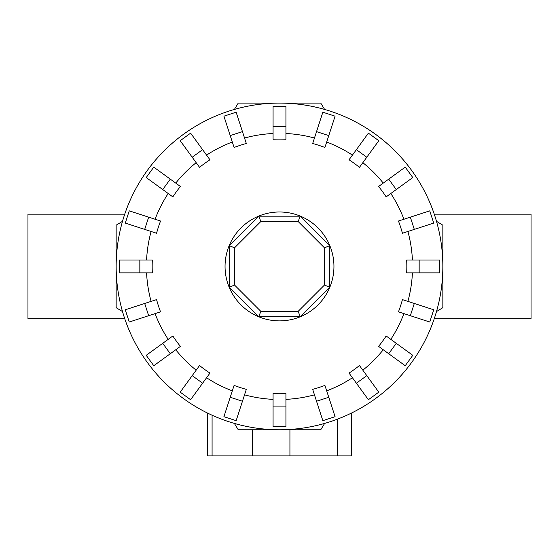 <?xml version="1.0" encoding="UTF-8"?>
<svg xmlns="http://www.w3.org/2000/svg" width="559" height="559" viewBox="0 0 559 559"><rect width="100%" height="100%" fill="white"/><g stroke="black" fill="none" stroke-linecap="round" stroke-linejoin="round"><path stroke-width="0.84" d="M434.252 214.16L531.05 214.16L531.05 318.7L434.252 318.7M124.748 318.7L27.95 318.7L27.95 214.16L124.748 214.16M419.159 272.862L406.666 272.862A127.326 127.326 0 0 0 406.666 260.005L439.577 260.005L439.577 272.862L419.159 272.862L419.159 260.005M414.31 229.393L402.431 233.25A127.326 127.326 0 0 0 398.455 221.022L429.752 210.848L433.728 223.083L414.31 229.393L410.334 217.158M396.268 189.543L386.157 196.887A127.326 127.326 0 0 0 378.597 186.482L405.226 167.141L412.787 177.545L396.268 189.543L388.708 179.139M366.795 157.226L359.451 167.337A127.326 127.326 0 0 0 349.04 159.776L368.388 133.147L378.792 140.707L366.795 157.226L356.39 149.665M328.776 135.592L324.912 147.478A127.326 127.326 0 0 0 312.677 143.502L322.85 112.205L335.086 116.174L328.776 135.592L316.541 131.624M285.928 126.774L285.928 139.268A127.326 127.326 0 0 0 273.072 139.268L273.072 106.357L285.928 106.357L285.928 126.774L273.072 126.774M242.459 131.624L246.323 143.502A127.326 127.326 0 0 0 234.088 147.478L223.914 116.174L236.15 112.205L242.459 131.624L230.224 135.592M202.61 149.665L209.96 159.776A127.326 127.326 0 0 0 199.549 167.337L180.208 140.707L190.612 133.147L202.61 149.665L192.205 157.226M170.292 179.139L180.403 186.482A127.326 127.326 0 0 0 172.843 196.887L146.213 177.545L153.774 167.141L170.292 179.139L162.732 189.543M148.666 217.158L160.545 221.022A127.326 127.326 0 0 0 156.569 233.25L125.272 223.083L129.248 210.848L148.666 217.158L144.69 229.393M139.841 260.005L152.334 260.005A127.326 127.326 0 0 0 152.334 272.862L119.423 272.862L119.423 260.005L139.841 260.005L139.841 272.862M324.625 109.445A163.347 163.347 0 0 0 234.375 109.445L238.253 103.087L320.747 103.087L324.625 109.445M122.512 221.308A163.347 163.347 0 0 0 116.153 266.433L116.153 225.186L122.512 221.308M442.847 266.433A163.347 163.347 0 0 0 436.488 221.308L442.847 225.186L442.847 266.433A163.347 163.347 0 0 0 279.5 103.087A163.347 163.347 0 0 0 122.512 311.559L116.153 307.681L116.153 266.433A163.347 163.347 0 0 0 279.5 429.773A163.347 163.347 0 0 0 442.847 266.433L442.847 307.681L436.488 311.559A163.347 163.347 0 0 0 279.5 103.087A163.347 163.347 0 0 0 116.153 266.433M333.947 266.433A54.447 54.447 0 0 0 279.5 211.987A54.447 54.447 0 0 0 225.053 266.433A54.447 54.447 0 0 0 279.5 320.88A54.447 54.447 0 0 0 333.947 266.433M324.451 285.048L298.122 311.384L260.878 311.384L234.549 285.048L234.549 247.812L260.878 221.483L298.122 221.483L324.451 247.812L324.451 285.048L329.761 287.249L300.316 316.694L298.122 311.384M300.316 316.694L258.684 316.694L260.878 311.384M258.684 316.694L229.239 287.249L234.549 285.048M229.239 287.249L229.239 245.618L234.549 247.812M229.239 245.618L258.684 216.172L260.878 221.483M258.684 216.172L300.316 216.172L298.122 221.483M300.316 216.172L329.761 245.618L324.451 247.812M329.761 245.618L329.761 287.249M207.627 413.115L207.627 455.913L351.373 455.913L351.373 413.115L351.373 455.913M234.375 423.422A163.347 163.347 0 0 0 279.5 429.773L238.253 429.773L234.375 423.422M279.5 429.773A163.347 163.347 0 0 0 324.625 423.422L320.747 429.773L279.5 429.773M414.31 303.474L402.431 299.61A127.326 127.326 0 0 1 398.455 311.845L429.752 322.012L433.728 309.784L414.31 303.474L410.334 315.702M396.268 343.317L386.157 335.973A127.326 127.326 0 0 1 378.597 346.377L405.226 365.726L412.787 355.321L396.268 343.317L388.708 353.728M366.795 375.641L359.451 365.53A127.326 127.326 0 0 1 349.04 373.091L368.388 399.72L378.792 392.159L366.795 375.641L356.39 383.201M328.776 397.267L324.912 385.389A127.326 127.326 0 0 1 312.677 389.357L322.85 420.661L335.086 416.686L328.776 397.267L316.541 401.243M285.928 406.093L285.928 393.599A127.326 127.326 0 0 1 273.072 393.599L273.072 426.51L285.928 426.51L285.928 406.093L273.072 406.093M242.459 401.243L246.323 389.357A127.326 127.326 0 0 1 234.088 385.389L223.914 416.686L236.15 420.661L242.459 401.243L230.224 397.267M202.61 383.201L209.96 373.091A127.326 127.326 0 0 1 199.549 365.53L180.208 392.159L190.612 399.72L202.61 383.201L192.205 375.641M170.292 353.728L180.403 346.377A127.326 127.326 0 0 1 172.843 335.973L146.213 355.321L153.774 365.726L170.292 353.728L162.732 343.317M148.666 315.702L160.545 311.845A127.326 127.326 0 0 1 156.569 299.61L125.272 309.784L129.248 322.012L148.666 315.702L144.69 303.474M412.423 260.005A133.077 133.077 0 0 0 407.902 231.475M403.926 219.24A133.077 133.077 0 0 0 390.818 193.505M383.257 183.1A133.077 133.077 0 0 0 362.833 162.676M352.429 155.116A133.077 133.077 0 0 0 326.694 142.007M314.458 138.031A133.077 133.077 0 0 0 285.928 133.51M273.072 133.51A133.077 133.077 0 0 0 244.542 138.031M232.306 142.007A133.077 133.077 0 0 0 206.571 155.116M196.167 162.676A133.077 133.077 0 0 0 175.743 183.1M168.182 193.505A133.077 133.077 0 0 0 155.074 219.24M151.098 231.475A133.077 133.077 0 0 0 146.577 260.005M289.925 429.773L289.925 455.913M337.587 419.096L337.587 455.913M252.361 429.773L252.361 455.913M212.085 415.211L212.085 455.913M407.902 301.392A133.077 133.077 0 0 0 412.423 272.862M390.818 339.362A133.077 133.077 0 0 0 403.926 313.627M362.833 370.191A133.077 133.077 0 0 0 383.257 349.766M326.694 390.86A133.077 133.077 0 0 0 352.429 377.751M285.928 399.357A133.077 133.077 0 0 0 314.458 394.836M244.542 394.836A133.077 133.077 0 0 0 273.072 399.357M206.571 377.751A133.077 133.077 0 0 0 232.306 390.86M175.743 349.766A133.077 133.077 0 0 0 196.167 370.191M155.074 313.627A133.077 133.077 0 0 0 168.182 339.362M146.577 272.862A133.077 133.077 0 0 0 151.098 301.392"/></g></svg>
